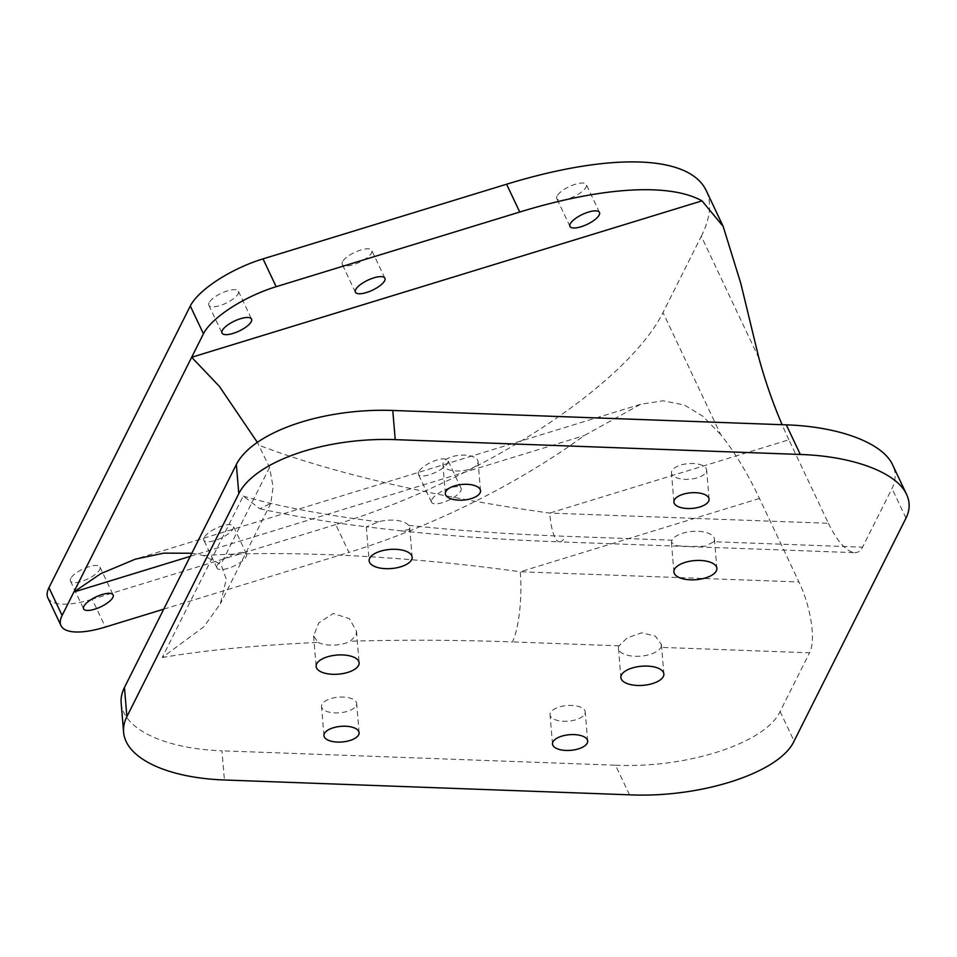 <?xml version="1.0" encoding="UTF-8"?>
<svg xmlns="http://www.w3.org/2000/svg" width="957" height="957" viewBox="0 0 957 957"><rect width="100%" height="100%" fill="white"/><g stroke="black" fill="none" stroke-linecap="round" stroke-linejoin="round"><path stroke-width="0.72" stroke-dasharray="4.79 3.59" d="M121.168 703.012A130.714 58.054 175.2 0 0 221.976 750.814L224.417 779.991M629.503 794.824L615.518 765.217L221.976 750.814M191.807 553.254L203.363 555.527L220.9 564.379L226.307 579.236L220.337 603.831L203.769 626.847L162.223 657.519L243.234 496.097L259.897 508.765L270.783 503.322L273.104 486.993L269.551 467.435L257.337 442.349M269.551 467.435L220.9 564.379M163.755 609.154L348.934 552.392L335.775 524.58A294.098 99.145 154.7 0 0 663.01 312.568L720.657 434.514A196.065 73.019 73 0 1 759.463 498.465L798.928 581.976C811.034 607.025 816.082 640.783 809.538 652.806L660.892 647.363L661.407 644.528L655.413 636.154L641.68 632.816L627.29 637.852L618.988 645.831A21.568 9.582 175.2 0 0 618.449 648.391A21.568 9.582 175.2 0 0 637.9 656.299A21.568 9.582 175.2 0 0 660.892 647.363M720.657 434.514L702.917 416.283L684.375 405.014L663.165 400.78L640.544 404.321L584.201 435.591A294.098 99.145 -25.3 0 1 348.934 552.392M217.239 565.443A16.341 5.503 -25.3 0 1 232.419 554.713A16.341 5.503 -25.3 0 1 246.511 554.019A16.341 5.503 -25.3 0 1 234.094 565.982A16.341 5.503 -25.3 0 1 216.976 567.98A16.341 5.503 -25.3 0 1 217.239 565.443M431.822 499.686A16.341 5.503 -25.3 0 1 446.991 488.955A16.341 5.503 -25.3 0 1 461.083 488.249A16.341 5.503 -25.3 0 1 448.666 500.212A16.341 5.503 -25.3 0 1 431.547 502.222A16.341 5.503 -25.3 0 1 431.822 499.686M828.379 523.288C837.459 541.746 846.239 551.543 854.697 552.668L559.582 541.865A52.288 12.274 -87.9 0 1 549.713 513.084L788.903 439.777L828.379 523.288L549.713 513.084C440.376 497.999 336.421 474.074 265.304 447.637A470.174 219.416 2.3 0 1 258.749 445.161M788.903 439.777A196.065 73.019 73 0 1 782.12 424.705M615.518 765.217C687.413 768.519 765.863 742.907 780.087 711.482L809.538 652.806M854.697 552.668C858.01 552.751 860.63 550.921 862.544 547.177L891.996 488.489C895.979 480.426 896.195 472.555 892.618 464.875M758.937 358.229L701.29 236.271L663.01 312.568M713.898 541.734A21.568 9.582 175.2 0 0 714.448 539.174A21.568 9.582 175.2 0 0 694.997 531.267A21.568 9.582 175.2 0 0 672.005 540.203L671.443 542.487L677.018 545.753L690.523 546.579L705.309 546.172L713.898 541.734L862.544 547.177M408.555 525.345A21.568 9.582 175.2 0 0 378.589 521.864L366.447 526.84L401.007 530.848L409.07 529.556L409.68 527.762L408.555 525.345C457.829 530.597 510.105 534.245 565.396 536.291L672.005 540.203M318.095 642.41A21.568 9.582 175.2 0 0 350.406 641.214L356.064 635.173L356.494 631.225L349.329 618.605L333.263 613.485L318.777 622.911L313.597 635.962L318.095 642.41C256.691 645.221 204.738 650.258 162.223 657.519M584.799 713.97A17.645 7.835 175.2 0 0 585.241 711.876A17.645 7.835 175.2 0 0 566.999 705.536A17.645 7.835 175.2 0 0 550.072 714.819A17.645 7.835 175.2 0 0 565.982 721.279A17.645 7.835 175.2 0 0 584.799 713.97M356.231 705.608A17.645 7.835 175.2 0 0 356.674 703.515A17.645 7.835 175.2 0 0 338.443 697.174A17.645 7.835 175.2 0 0 321.504 706.445A17.645 7.835 175.2 0 0 337.414 712.917A17.645 7.835 175.2 0 0 356.231 705.608M477.639 463.69A17.645 7.835 175.2 0 0 478.081 461.585A17.645 7.835 175.2 0 0 459.839 455.245A17.645 7.835 175.2 0 0 442.912 464.528A17.645 7.835 175.2 0 0 458.822 471A17.645 7.835 175.2 0 0 477.639 463.69M706.194 472.052A17.645 7.835 175.2 0 0 706.637 469.959A17.645 7.835 175.2 0 0 688.406 463.619A17.645 7.835 175.2 0 0 671.467 472.89A17.645 7.835 175.2 0 0 687.377 479.361A17.645 7.835 175.2 0 0 706.194 472.052M203.363 555.527A471.119 221.761 2.3 0 1 211.389 555.072C298.082 550.49 410.972 556.591 520.273 571.772A52.288 12.274 92.1 0 1 512.39 641.92C457.075 639.922 403.088 639.683 350.406 641.214M335.775 524.58L92.207 599.238L105.366 627.05M47.85 597.826A65.351 22.035 154.7 0 0 92.207 599.238M701.29 236.271A294.098 99.145 154.7 0 0 706.218 190.575M70.722 578.507A16.341 5.503 154.7 0 0 70.447 581.043A16.341 5.503 154.7 0 0 87.566 579.045A16.341 5.503 154.7 0 0 99.983 567.082A16.341 5.503 154.7 0 0 85.891 567.776A16.341 5.503 154.7 0 0 70.722 578.507M209.128 302.699A16.341 5.503 154.7 0 0 208.853 305.235A16.341 5.503 154.7 0 0 225.972 303.237A16.341 5.503 154.7 0 0 238.401 291.275A16.341 5.503 154.7 0 0 224.297 291.969A16.341 5.503 154.7 0 0 209.128 302.699M418.664 471.861A16.341 5.503 154.7 0 0 418.4 474.409A16.341 5.503 154.7 0 0 435.519 472.399A16.341 5.503 154.7 0 0 447.936 460.437A16.341 5.503 154.7 0 0 433.844 461.13A16.341 5.503 154.7 0 0 418.664 471.861M557.082 196.053A16.341 5.503 154.7 0 0 556.807 198.601A16.341 5.503 154.7 0 0 573.925 196.592A16.341 5.503 154.7 0 0 586.342 184.629A16.341 5.503 154.7 0 0 572.25 185.323A16.341 5.503 154.7 0 0 557.082 196.053M204.092 537.631A16.341 5.503 154.7 0 0 203.829 540.167A16.341 5.503 154.7 0 0 220.947 538.169A16.341 5.503 154.7 0 0 233.364 526.206A16.341 5.503 154.7 0 0 219.273 526.9A16.341 5.503 154.7 0 0 204.092 537.631M342.51 261.823A16.341 5.503 154.7 0 0 342.235 264.359A16.341 5.503 154.7 0 0 359.353 262.362A16.341 5.503 154.7 0 0 371.771 250.399A16.341 5.503 154.7 0 0 357.679 251.093A16.341 5.503 154.7 0 0 342.51 261.823M401.007 530.848C452.793 536.255 505.655 539.927 559.582 541.865A52.288 12.274 -87.9 0 0 565.396 536.291M190.264 556.34L584.201 435.591M780.087 711.482L794.083 741.089M905.992 518.096L891.996 488.489M243.234 496.097C277.051 506.145 322.162 514.746 378.589 521.864M618.988 645.831L512.39 641.92M759.463 498.465L520.273 571.772L798.928 581.976M640.544 404.321L135.416 559.139M587.67 741.053L585.241 711.876M552.5 743.996L550.072 714.819M359.114 732.691L356.674 703.515M323.945 735.622L321.504 706.445M480.522 490.762L478.081 461.585M445.352 493.704L442.912 464.528M709.077 499.135L706.637 469.959M673.907 502.066L671.467 472.89M671.431 542.487L673.895 571.939M714.448 539.174L716.877 568.35M618.449 648.391L620.89 677.568M661.419 644.528L663.871 673.979M366.304 526.769L369.151 560.778M409.68 527.762L412.132 557.189M313.597 635.962L316.145 666.407M356.494 631.225L359.126 662.818M599.489 212.442L586.342 184.629M569.953 226.414L556.807 198.601M384.917 278.212L371.771 250.399M355.382 292.172L342.235 264.359M461.083 488.249L447.936 460.437M431.547 502.222L418.4 474.409M246.511 554.019L233.364 526.206M216.976 567.98L203.829 540.167M208.853 305.235L222 333.048M238.401 291.275L251.547 319.088M70.447 581.043L83.594 608.855M99.983 567.082L113.129 594.895M259.897 508.765C294.038 516.302 329.543 522.331 366.447 526.84M270.783 503.322L220.349 603.831"/><path stroke-width="1.44" d="M395.217 439.634L392.777 410.457A130.714 58.054 175.2 0 0 236.355 464.492L238.783 493.668A130.714 58.054 -4.8 0 1 395.217 439.634L800.315 454.467C853.213 456.19 896.769 472.591 906.614 494.47C910.191 502.162 909.975 510.033 905.992 518.096L794.083 741.089C779.859 772.502 701.409 798.126 629.503 794.824L224.417 779.991A130.714 58.054 -4.8 0 1 123.597 732.189A130.714 58.054 -4.8 0 1 126.886 716.661L124.446 687.485A130.714 58.054 175.2 0 0 121.168 703.012L123.597 732.189M392.777 410.457L786.319 424.86L800.315 454.467M238.783 493.668L126.886 716.661M663.333 676.539A21.568 9.582 175.2 0 0 663.871 673.979A21.568 9.582 175.2 0 0 641.585 666.228A21.568 9.582 175.2 0 0 620.89 677.568A21.568 9.582 175.2 0 0 640.329 685.475A21.568 9.582 175.2 0 0 663.333 676.539M716.338 570.91A21.568 9.582 175.2 0 0 716.877 568.35A21.568 9.582 175.2 0 0 694.591 560.599A21.568 9.582 175.2 0 0 673.895 571.939A21.568 9.582 175.2 0 0 693.335 579.846A21.568 9.582 175.2 0 0 716.338 570.91M358.588 665.378A21.568 9.582 175.2 0 0 359.126 662.818A21.568 9.582 175.2 0 0 336.84 655.067A21.568 9.582 175.2 0 0 316.145 666.407A21.568 9.582 175.2 0 0 335.584 674.314A21.568 9.582 175.2 0 0 358.588 665.378M411.594 559.749A21.568 9.582 175.2 0 0 412.132 557.189A21.568 9.582 175.2 0 0 389.846 549.438A21.568 9.582 175.2 0 0 369.151 560.778A21.568 9.582 175.2 0 0 388.59 568.685A21.568 9.582 175.2 0 0 411.594 559.749M708.635 501.229A17.645 7.835 -4.8 0 1 689.818 508.538A17.645 7.835 -4.8 0 1 673.907 502.066A17.645 7.835 -4.8 0 1 690.846 492.795A17.645 7.835 -4.8 0 1 709.077 499.135A17.645 7.835 -4.8 0 1 708.635 501.229M358.672 734.785A17.645 7.835 -4.8 0 1 339.855 742.094A17.645 7.835 -4.8 0 1 323.945 735.622A17.645 7.835 -4.8 0 1 340.883 726.351A17.645 7.835 -4.8 0 1 359.114 732.691A17.645 7.835 -4.8 0 1 358.672 734.785M480.079 492.867A17.645 7.835 -4.8 0 1 461.262 500.176A17.645 7.835 -4.8 0 1 445.352 493.704A17.645 7.835 -4.8 0 1 462.279 484.421A17.645 7.835 -4.8 0 1 480.522 490.762A17.645 7.835 -4.8 0 1 480.079 492.867M587.227 743.146A17.645 7.835 -4.8 0 1 568.41 750.455A17.645 7.835 -4.8 0 1 552.5 743.996A17.645 7.835 -4.8 0 1 569.439 734.713A17.645 7.835 -4.8 0 1 587.67 741.053A17.645 7.835 -4.8 0 1 587.227 743.146M124.446 687.485L236.355 464.492M163.755 609.154L105.366 627.05A65.351 22.035 -25.3 0 1 60.997 625.639A65.351 22.035 -25.3 0 1 62.097 615.483L73.868 592.012L100.856 573.614L135.416 559.139L163.85 553.146L191.807 553.254M190.264 556.34L73.868 592.012L203.446 333.802A65.351 22.035 -25.3 0 1 276.166 286.693L263.019 258.869A65.351 22.035 154.7 0 0 190.299 305.989L203.446 333.802M257.337 442.349L219.356 386.341L191.663 357.272L701.995 200.862L723.169 226.426L740.79 283.368L758.937 358.229A196.065 73.019 73 0 0 782.12 424.705M263.019 258.869L506.588 184.222L519.735 212.035A294.098 99.145 -25.3 0 1 701.995 200.862M519.735 212.035L276.166 286.693M570.228 223.878A16.341 5.503 -25.3 0 1 585.397 213.148A16.341 5.503 -25.3 0 1 599.489 212.442A16.341 5.503 -25.3 0 1 587.072 224.405A16.341 5.503 -25.3 0 1 569.953 226.414A16.341 5.503 -25.3 0 1 570.228 223.878M355.657 289.636A16.341 5.503 -25.3 0 1 370.826 278.906A16.341 5.503 -25.3 0 1 384.917 278.212A16.341 5.503 -25.3 0 1 372.5 290.174A16.341 5.503 -25.3 0 1 355.382 292.172A16.341 5.503 -25.3 0 1 355.657 289.636M222.275 330.512A16.341 5.503 -25.3 0 1 237.444 319.782A16.341 5.503 -25.3 0 1 251.547 319.088A16.341 5.503 -25.3 0 1 239.13 331.05A16.341 5.503 -25.3 0 1 222 333.048A16.341 5.503 -25.3 0 1 222.275 330.512M83.869 606.319A16.341 5.503 -25.3 0 1 99.038 595.589A16.341 5.503 -25.3 0 1 113.129 594.895A16.341 5.503 -25.3 0 1 100.712 606.858A16.341 5.503 -25.3 0 1 83.594 608.855A16.341 5.503 -25.3 0 1 83.869 606.319M906.614 494.47L892.618 464.875C882.785 442.983 839.217 426.595 786.319 424.86M62.097 615.483L48.951 587.67A65.351 22.035 154.7 0 0 47.85 597.826L60.997 625.639M48.951 587.67L190.299 305.989M723.169 226.426L706.218 190.575A294.098 99.145 154.7 0 0 506.588 184.222"/></g></svg>
